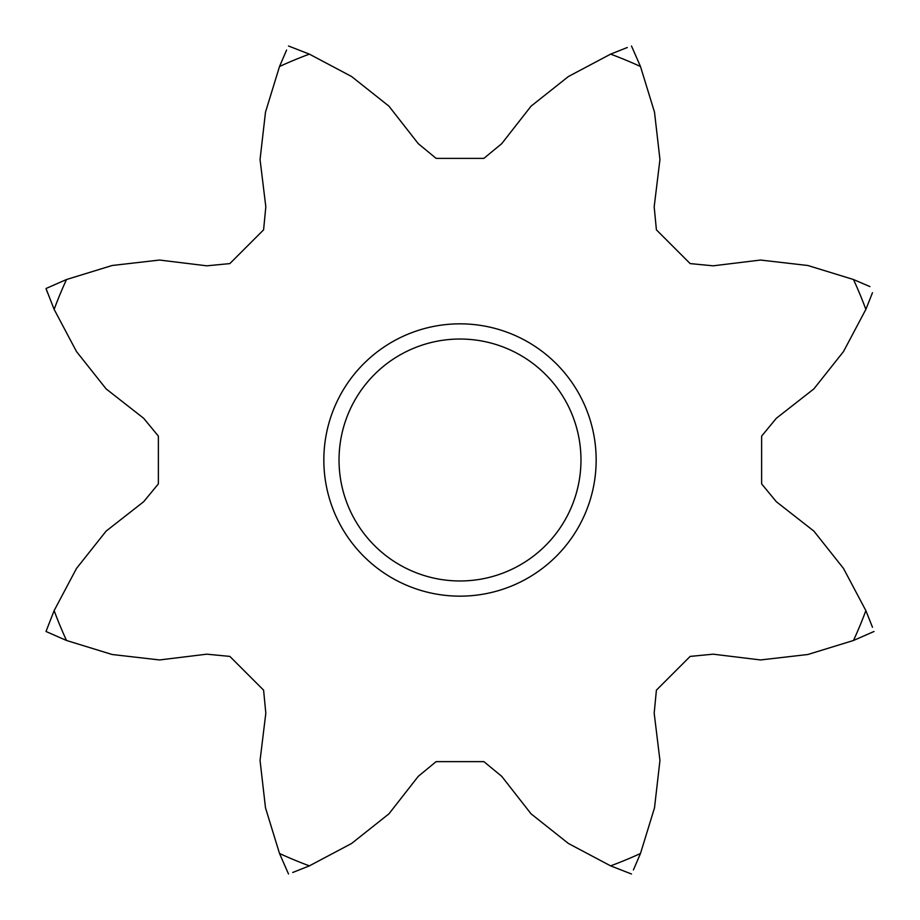 <?xml version="1.0" encoding="UTF-8"?>
<svg xmlns="http://www.w3.org/2000/svg" width="920" height="920" viewBox="0 0 920 920"><rect width="100%" height="100%" fill="white"/><g stroke="black" fill="none" stroke-linecap="round" stroke-linejoin="round"><path stroke-width="1.38" d="M596.16 460A136.16 136.16 0 0 1 460 596.16A136.16 136.16 0 0 1 323.84 460A136.16 136.16 0 0 1 460 323.84A136.16 136.16 0 0 1 596.16 460M339.031 460A120.968 120.968 0 0 0 460 580.968A120.968 120.968 0 0 0 580.968 460A120.968 120.968 0 0 0 460 339.031A120.968 120.968 0 0 0 339.031 460M54.13 309.373A432.917 432.917 99.6 0 1 66.504 279.519L112.136 265.5L159.528 260.049L206.839 265.822L229.85 263.591L263.591 229.85L265.822 206.839L260.049 159.528L265.5 112.136L279.519 66.504A432.917 432.917 99.6 0 1 309.373 54.13L351.555 76.498L388.918 106.145L418.289 143.681L436.137 158.378L483.862 158.378L501.71 143.681L531.082 106.145L568.445 76.498L610.627 54.13A432.917 432.917 99.6 0 1 640.481 66.504L654.499 112.136L659.95 159.528L654.178 206.839L656.408 229.85L690.149 263.591L713.161 265.822L760.472 260.049L807.863 265.5L853.495 279.519A432.917 432.917 99.6 0 1 865.869 309.373L843.502 351.555L813.855 388.918L776.319 418.289L761.622 436.137L761.622 483.862L776.319 501.71L813.855 531.082L843.502 568.445L865.869 610.627A432.917 432.917 99.6 0 1 853.495 640.481L807.863 654.499L760.472 659.95L713.161 654.178L690.149 656.408L656.408 690.149L654.178 713.161L659.95 760.472L654.499 807.863L640.481 853.495A432.917 432.917 99.6 0 1 610.627 865.869L568.445 843.502L531.082 813.855L501.71 776.319L483.862 761.622L436.137 761.622L418.289 776.319L388.918 813.855L351.555 843.502L309.373 865.869A432.917 432.917 99.6 0 1 279.519 853.495L265.5 807.863L260.049 760.472L265.822 713.161L263.591 690.149L229.85 656.408L206.839 654.178L159.528 659.95L112.136 654.499L66.504 640.481A432.917 432.917 99.6 0 1 54.13 610.627L76.498 568.445L106.145 531.082L143.681 501.71L158.378 483.862L158.378 436.137L143.681 418.289L106.145 388.918L76.498 351.555L54.13 309.373L46 288.512L66.504 279.519M865.869 610.627L872.482 627.256M872.482 292.744L865.869 309.373M640.481 853.495L633.408 869.929M874 631.488L853.495 640.481M309.373 865.869L292.744 872.482M631.488 874L610.627 865.869M279.519 66.504L286.591 50.071M46 631.488L66.504 640.481L46 631.488L54.13 610.627M288.512 874L279.519 853.495M46 288.512L47.518 292.744M610.627 54.13L627.256 47.518M288.512 46L309.373 54.13M853.495 279.519L869.929 286.591M631.488 46L640.481 66.504"/></g></svg>
